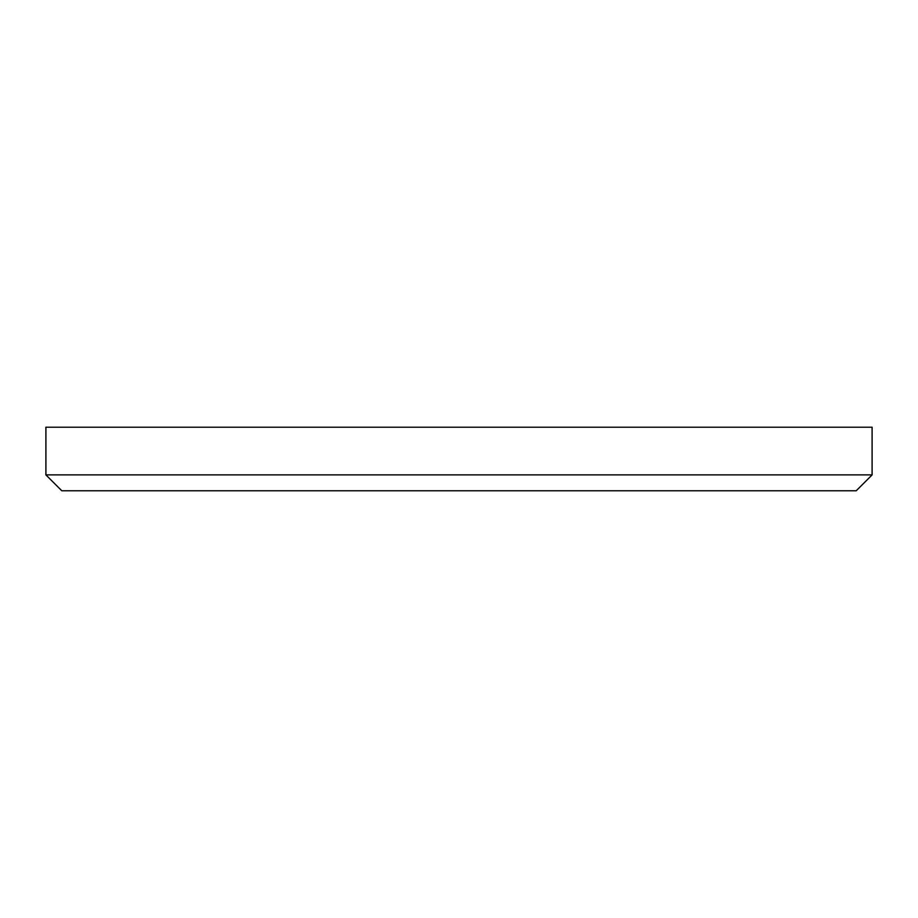 <?xml version="1.0" encoding="UTF-8"?>
<svg xmlns="http://www.w3.org/2000/svg" width="918" height="918" viewBox="0 0 918 918"><rect width="100%" height="100%" fill="white"/><g stroke="black" fill="none" stroke-linecap="round" stroke-linejoin="round"><path stroke-width="1.38" d="M872.1 474.893L856.207 490.774L61.793 490.774L45.9 474.893L872.1 474.893L872.1 427.226L45.9 427.226L45.9 474.893"/></g></svg>
